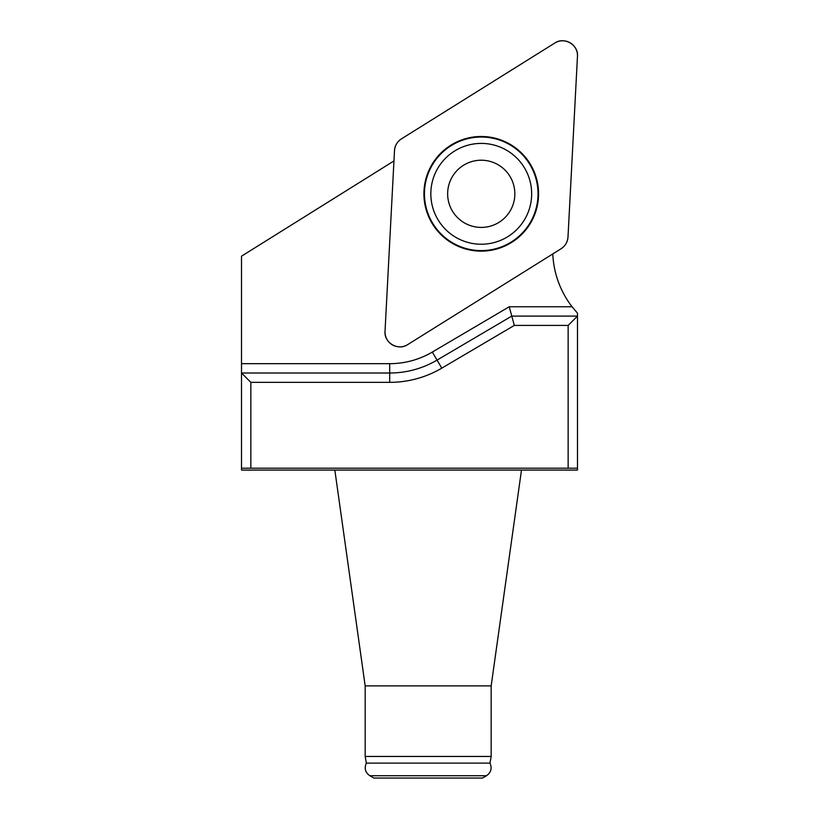 <?xml version="1.0" encoding="UTF-8"?>
<svg xmlns="http://www.w3.org/2000/svg" width="819" height="819" viewBox="0 0 819 819"><rect width="100%" height="100%" fill="white"/><g stroke="black" fill="none" stroke-linecap="round" stroke-linejoin="round"><path stroke-width="1.23" d="M498.3 164.865A33.599 33.599 0 0 0 449.641 205.221A33.599 33.599 0 0 0 502.692 219.676A33.599 33.599 0 0 0 498.3 164.865M481.244 143.407A50.409 50.409 0 0 1 524.907 219.021A50.409 50.409 0 0 1 437.592 219.021A50.409 50.409 0 0 1 481.244 143.407M481.244 137.039A56.777 56.777 0 0 1 536.025 208.753A56.777 56.777 0 0 1 452.426 242.741A56.777 56.777 0 0 1 481.244 137.039M241.513 363.677L241.513 373.014L250.849 382.35L389.69 382.35A102.662 102.662 0 0 0 441.789 368.14L514.322 325.419L511.783 316.083L437.059 360.104A93.325 93.325 0 0 1 389.69 373.014L241.513 373.014L241.513 468.202L577.487 468.202L577.487 316.083L511.783 316.083L509.234 306.756L432.319 352.057A83.999 83.999 0 0 1 389.69 363.677L241.513 363.677L241.513 256.183L393.959 160.933M514.322 325.419L568.151 325.419L577.487 316.083L577.487 313.175L572.061 306.756L509.234 306.756M552.784 253.941A93.325 93.325 0 0 0 572.061 306.756M577.487 468.202L577.487 470.075L241.513 470.075L241.513 468.202M250.849 382.35L250.849 468.202M568.151 325.419L568.151 468.202M491.165 756.459L489.987 763.113L366.349 763.113L365.172 756.459L491.165 756.459L491.165 685.892L365.172 685.892L334.838 470.075M428.163 778.05L482.483 778.05L486.496 775.736L369.84 775.736L373.853 778.05L428.163 778.05M365.172 756.459L365.172 685.892M407.678 344.615L561.056 248.771A14.814 14.814 0 0 0 567.997 236.978L577.467 56.368A14.814 14.814 0 0 0 554.821 43.028L401.443 138.872A14.814 14.814 0 0 0 394.492 150.655L385.032 331.275A14.814 14.814 0 0 0 407.678 344.615M510.339 144.42A57.33 57.33 0 0 0 431.848 164.721A57.33 57.33 0 0 0 452.149 243.212A57.33 57.33 0 0 0 530.64 222.911A57.33 57.33 0 0 0 510.339 144.42M401.484 138.841C397.215 141.656 394.891 145.618 394.492 150.706L385.032 331.255C383.876 342.762 398.188 351.187 407.688 344.604L561.015 248.792C565.274 245.976 567.608 242.025 568.007 236.926L577.467 56.388C578.624 44.881 564.311 36.446 554.801 43.038L401.484 138.841M389.69 363.677L389.69 382.35M432.319 352.057L441.789 368.14M491.165 685.892L521.488 470.075M489.987 763.113C492.239 768.273 491.072 772.471 486.496 775.736M366.349 763.113C364.086 768.273 365.254 772.471 369.84 775.736"/></g></svg>
